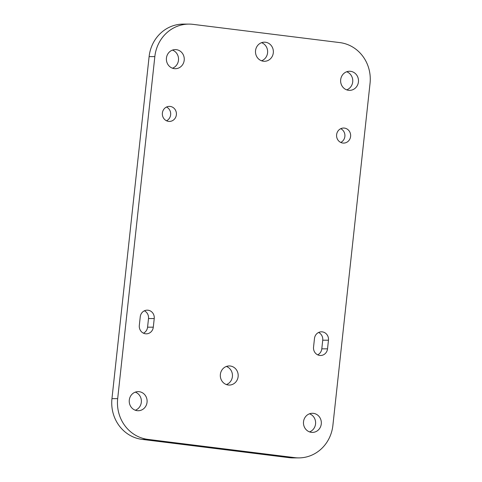 <?xml version="1.0" encoding="UTF-8"?>
<svg xmlns="http://www.w3.org/2000/svg" width="482" height="482" viewBox="0 0 482 482"><rect width="100%" height="100%" fill="white"/><g stroke="black" fill="none" stroke-linecap="round" stroke-linejoin="round"><path stroke-width="0.72" d="M111.957 398.644A36.746 34.379 89.9 0 0 142.136 439.391L147.866 439.385A36.746 34.379 -90.1 0 1 117.68 398.632L111.957 398.644L149.113 56.611L154.836 56.605A36.746 34.379 -90.1 0 1 188.938 24.1A36.746 34.379 -90.1 0 1 192.951 24.347L339.864 42.609A36.746 34.379 -90.1 0 1 370.043 83.356L332.887 425.389A36.746 34.379 -90.1 0 1 298.786 457.894A36.746 34.379 -90.1 0 1 294.779 457.647L289.049 457.653L142.136 439.391M147.866 439.385L294.779 457.647M188.938 24.1L183.214 24.106A36.746 34.379 89.9 0 0 149.113 56.611M289.049 457.653A36.746 34.379 89.9 0 0 293.062 457.9L298.786 457.894M317.68 354.842A7.525 7.037 89.9 0 0 321.795 348.841L322.735 340.22A7.525 7.037 89.9 0 0 318.602 332.472M143.449 333.183A7.525 7.037 89.9 0 0 147.57 327.182L148.504 318.56A7.525 7.037 89.9 0 0 144.371 310.812M226.401 384.564A9.556 8.935 89.9 0 0 232.463 375.508A9.556 8.935 89.9 0 0 226.377 366.465M261.569 60.786A9.556 8.935 89.9 0 0 267.637 51.725A9.556 8.935 89.9 0 0 261.551 42.681M309.546 431.896A9.556 8.935 89.9 0 0 315.614 422.841A9.556 8.935 89.9 0 0 309.528 413.797M135.315 410.236A9.556 8.935 89.9 0 0 141.383 401.181A9.556 8.935 89.9 0 0 135.297 392.137M346.703 89.863A9.556 8.935 89.9 0 0 352.77 80.807A9.556 8.935 89.9 0 0 346.685 71.764M172.472 68.203A9.556 8.935 89.9 0 0 178.539 59.147A9.556 8.935 89.9 0 0 172.454 50.104M166.525 120.783A7.525 7.037 89.9 0 0 170.688 113.903A7.525 7.037 89.9 0 0 166.507 107.034M340.756 142.443A7.525 7.037 89.9 0 0 344.919 135.562A7.525 7.037 89.9 0 0 340.738 128.694M154.836 56.605L117.68 398.632M314.481 338.472A7.525 7.037 -90.1 0 1 321.464 331.821A7.525 7.037 -90.1 0 1 328.465 340.214L327.525 348.835A7.525 7.037 -90.1 0 1 320.542 355.487A7.525 7.037 -90.1 0 1 313.547 347.094L314.481 338.472M153.294 327.176A7.525 7.037 -90.1 0 1 146.311 333.827A7.525 7.037 -90.1 0 1 139.316 325.434L140.25 316.813A7.525 7.037 -90.1 0 1 147.233 310.161A7.525 7.037 -90.1 0 1 154.234 318.554L153.294 327.176L147.57 327.182M220.37 374.406A9.556 8.935 -90.1 0 1 229.239 365.952A9.556 8.935 -90.1 0 1 238.186 375.496A9.556 8.935 -90.1 0 1 229.263 385.064A9.556 8.935 -90.1 0 1 220.37 374.406M255.544 50.628A9.556 8.935 -90.1 0 1 264.413 42.175A9.556 8.935 -90.1 0 1 273.36 51.719A9.556 8.935 -90.1 0 1 264.437 61.286A9.556 8.935 -90.1 0 1 255.544 50.628M303.521 421.738A9.556 8.935 -90.1 0 1 312.39 413.285A9.556 8.935 -90.1 0 1 321.337 422.828A9.556 8.935 -90.1 0 1 312.414 432.396A9.556 8.935 -90.1 0 1 303.521 421.738M129.29 400.078A9.556 8.935 -90.1 0 1 138.159 391.625A9.556 8.935 -90.1 0 1 147.106 401.169A9.556 8.935 -90.1 0 1 138.183 410.736A9.556 8.935 -90.1 0 1 129.29 400.078M340.678 79.705A9.556 8.935 -90.1 0 1 349.546 71.258A9.556 8.935 -90.1 0 1 358.494 80.801A9.556 8.935 -90.1 0 1 349.571 90.363A9.556 8.935 -90.1 0 1 340.678 79.705M166.447 58.045A9.556 8.935 -90.1 0 1 175.315 49.598A9.556 8.935 -90.1 0 1 184.263 59.141A9.556 8.935 -90.1 0 1 175.34 68.703A9.556 8.935 -90.1 0 1 166.447 58.045M162.386 113.035A7.525 7.037 -90.1 0 1 169.369 106.383A7.525 7.037 -90.1 0 1 176.418 113.897A7.525 7.037 -90.1 0 1 169.387 121.428A7.525 7.037 -90.1 0 1 162.386 113.035M336.617 134.695A7.525 7.037 -90.1 0 1 343.6 128.043A7.525 7.037 -90.1 0 1 350.649 135.556A7.525 7.037 -90.1 0 1 343.618 143.088A7.525 7.037 -90.1 0 1 336.617 134.695M328.465 340.214L322.735 340.22M327.525 348.835L321.795 348.841M154.234 318.554L148.504 318.56"/></g></svg>
